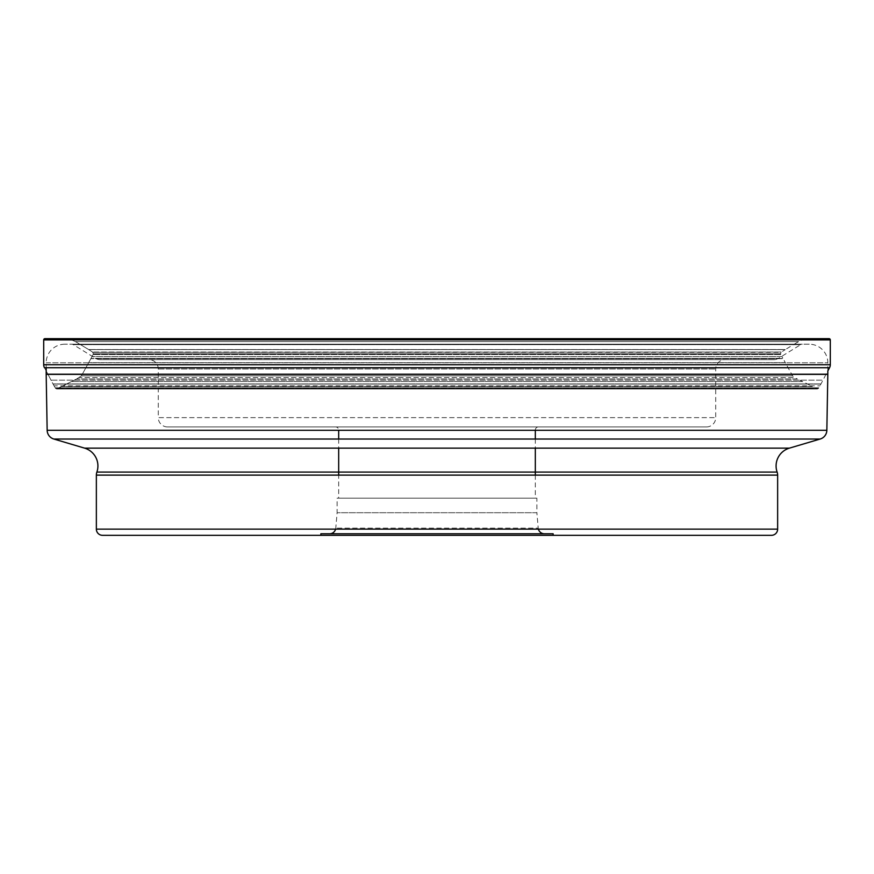<?xml version="1.0" encoding="UTF-8"?>
<svg xmlns="http://www.w3.org/2000/svg" width="874" height="874" viewBox="0 0 874 874"><rect width="100%" height="100%" fill="white"/><g stroke="black" fill="none" stroke-linecap="round" stroke-linejoin="round"><path stroke-width="0.66" stroke-dasharray="4.37 3.28" d="M829.065 338.675L48.234 338.675A262.746 262.746 0 0 1 50.408 338.697A262.746 262.746 0 0 0 48.234 338.675M809.237 344.203L64.763 344.203L809.237 344.203A18.583 18.583 0 0 1 827.82 362.786L827.82 370.904L826.083 374.203M825.996 374.367L820.992 383.926A5.495 5.495 0 0 1 820.915 384.068A409.764 409.764 0 0 1 819.921 385.849A406.377 406.377 0 0 1 818.796 387.827L818.49 388.373A1.191 1.191 0 0 1 818.381 388.515L816.906 388.81A113.544 113.544 0 0 0 816.36 388.515A109.687 109.687 0 0 0 812.317 386.483A6.675 6.675 0 0 1 812.175 386.406L61.825 386.406A1239.987 1239.987 0 0 1 71.559 381.501A1018.483 1018.483 0 0 1 76.65 378.977L81.391 375.886L88.7 362.644A2187.655 2187.655 0 0 1 90.863 358.679A6.642 6.642 0 0 0 90.94 358.526A154.698 154.698 0 0 1 91.945 356.625A156.02 156.02 0 0 1 93.07 354.549L93.376 353.992A1.235 1.235 0 0 0 93.452 353.828L92.436 351.993A1244.969 1244.969 0 0 0 88.755 349.611A5.55 5.55 0 0 0 88.624 349.524A2546.301 2546.301 0 0 0 79.916 344.29A1892.876 1892.876 0 0 0 75.415 341.603L70.532 339.429L50.572 338.697A6.369 6.369 0 0 0 50.408 338.697A6.369 6.369 0 0 1 50.572 338.697L70.532 339.429L75.415 341.603A1892.876 1892.876 0 0 1 79.916 344.29L794.084 344.29A1892.876 1892.876 0 0 1 798.585 341.603L803.468 339.429L823.428 338.697A6.369 6.369 0 0 1 823.592 338.697A262.746 262.746 0 0 1 825.766 338.675M44.465 367.725L47.917 374.203L44.465 367.725L829.535 367.725M816.906 388.81L55.619 388.515A1.191 1.191 0 0 1 55.51 388.373L818.49 388.373L55.204 387.827L818.796 387.827L55.204 387.827A406.377 406.377 0 0 1 54.079 385.849L819.921 385.849L54.079 385.849A409.764 409.764 0 0 1 53.085 384.068L820.915 384.068L53.085 384.068A5.495 5.495 0 0 1 53.008 383.926L820.992 383.926L53.008 383.926L51.031 380.157L822.969 380.157L51.031 380.157L48.004 374.367L53.008 383.926A5.495 5.495 0 0 0 53.085 384.068A409.764 409.764 0 0 0 54.079 385.849A406.377 406.377 0 0 0 55.204 387.827L55.51 388.373A1.191 1.191 0 0 0 55.619 388.515L57.094 388.81A113.544 113.544 0 0 1 57.64 388.515A109.687 109.687 0 0 1 61.683 386.483A6.675 6.675 0 0 0 61.825 386.406A1239.987 1239.987 0 0 1 71.559 381.501A1018.483 1018.483 0 0 1 76.65 378.977L81.391 375.886L88.7 362.644A2187.655 2187.655 0 0 1 90.863 358.679A6.642 6.642 0 0 0 90.94 358.526A154.698 154.698 0 0 1 91.945 356.625A156.02 156.02 0 0 1 93.07 354.549L93.376 353.992A1.235 1.235 0 0 0 93.452 353.828L92.436 351.993A1244.969 1244.969 0 0 0 88.755 349.611A5.55 5.55 0 0 0 88.624 349.524A2546.301 2546.301 0 0 0 79.916 344.29L794.084 344.29A2546.301 2546.301 0 0 0 785.376 349.524L88.624 349.524L785.376 349.524A5.55 5.55 0 0 0 785.245 349.611L88.755 349.611L785.245 349.611A1244.969 1244.969 0 0 0 781.564 351.993L92.436 351.993L781.564 351.993L92.961 352.331L781.039 352.331L780.548 353.828L93.452 353.828L780.548 353.828A1.235 1.235 0 0 0 780.624 353.992L93.376 353.992L780.624 353.992L780.93 354.549L93.07 354.549L780.93 354.549A156.02 156.02 0 0 1 782.055 356.625L91.945 356.625L782.055 356.625A154.698 154.698 0 0 1 783.06 358.526L90.94 358.526L783.06 358.526A6.642 6.642 0 0 0 783.137 358.679L90.863 358.679L783.137 358.679A2187.655 2187.655 0 0 1 785.3 362.644L88.7 362.644L785.3 362.644L792.609 375.886L81.391 375.886L792.609 375.886L794.4 377.535L79.6 377.535L794.4 377.535L797.35 378.977L76.65 378.977L797.35 378.977A1018.483 1018.483 0 0 1 802.441 381.501L71.559 381.501L802.441 381.501A1239.987 1239.987 0 0 1 812.175 386.406L61.825 386.406A6.675 6.675 0 0 1 61.683 386.483A109.687 109.687 0 0 0 57.64 388.515A113.544 113.544 0 0 0 57.094 388.81L816.906 388.81L57.094 388.81M773.665 359.695L100.335 359.695L773.665 359.695A9.286 9.286 0 0 0 778.537 358.307L95.463 358.307L778.537 358.307L800.682 344.662A3.092 3.092 0 0 1 802.299 344.203L71.701 344.203L802.299 344.203M148.995 359.695L725.005 359.695L148.995 359.695A9.286 9.286 0 0 1 158.281 368.981L158.281 417.641L715.719 417.641L158.281 417.641A9.286 9.286 0 0 0 167.579 426.938L706.421 426.938L167.579 426.938M100.335 359.695A9.286 9.286 0 0 1 95.463 358.307L73.318 344.662A3.092 3.092 0 0 0 71.701 344.203M800.682 344.662L73.318 344.662L800.682 344.662M64.763 344.203A18.583 18.583 0 0 0 46.18 362.786L46.18 367.725M46.18 374.367L827.82 374.367M46.18 374.203L827.82 374.203M826.848 430.281L47.152 430.281M820.194 439.021L53.806 439.021M777.641 475.117L96.359 475.117M777.641 529.131L96.359 529.131M553.133 535.325L320.867 535.325M329.607 533.774L544.393 533.774M335.605 529.131A6.194 6.194 0 0 0 335.78 528.125L337.124 512.721L536.876 512.721L538.22 528.125L335.78 528.125L538.22 528.125A6.194 6.194 0 0 0 538.395 529.131M536.876 512.721L337.124 512.721L337.124 498.158L536.876 498.158L536.876 512.721M536.876 498.158L337.124 498.158M338.675 498.158L535.325 498.158L338.675 498.158L338.675 475.117M535.325 430.281L535.325 430.03A3.092 3.092 0 0 1 538.417 426.938L335.583 426.938A3.092 3.092 0 0 1 338.675 430.03L535.325 430.03L338.675 430.281M338.675 439.021L338.675 448.144M535.325 439.021L535.325 448.144M535.325 475.117L535.325 498.158M335.583 426.938L538.417 426.938M706.421 426.938A9.286 9.286 0 0 0 715.719 417.641L715.719 368.981A9.286 9.286 0 0 1 725.005 359.695M158.281 368.981L715.719 368.981L158.281 368.981M830.3 339.91L43.7 339.91M816.36 388.515L57.64 388.515L816.36 388.515M812.317 386.483L61.683 386.483L812.317 386.483M798.585 341.603L75.415 341.603L798.585 341.603M801.185 340.062L72.815 340.062L801.185 340.062M803.468 339.429L70.532 339.429L803.468 339.429M818.818 338.883L55.182 338.883L818.818 338.883M823.428 338.697L50.572 338.697L823.428 338.697M823.592 338.697L50.408 338.697L823.592 338.697M818.381 388.515L55.619 388.515M43.7 364.753L830.3 364.753M46.18 362.786L827.82 362.786L46.18 362.786M84.603 448.144L789.397 448.144M535.325 472.069L338.675 472.069M56.526 388.952L817.474 388.952L56.526 388.952"/><path stroke-width="1.31" d="M44.935 338.675A1.235 1.235 0 0 0 43.7 339.91A1.235 1.235 0 0 1 44.935 338.675L829.065 338.675A1.235 1.235 0 0 1 830.3 339.91L830.3 364.753A6.194 6.194 0 0 1 829.535 367.725L827.82 370.904L827.82 374.203L46.18 374.203L46.18 367.725M43.7 339.91L43.7 364.753A6.194 6.194 0 0 0 44.465 367.725A6.194 6.194 0 0 1 43.7 364.753L43.7 339.91L830.3 339.91M338.675 472.069L96.883 472.069A18.583 18.583 0 0 0 84.603 448.144L53.806 439.021A9.286 9.286 0 0 1 47.152 430.281L46.18 374.367A9.286 9.286 0 0 1 46.18 374.203M46.18 374.367L827.82 374.367A9.286 9.286 0 0 0 827.82 374.203L827.82 374.203M827.82 374.367L826.848 430.281L47.152 430.281M53.806 439.021L820.194 439.021A9.286 9.286 0 0 0 826.848 430.281M820.194 439.021L789.397 448.144L84.603 448.144M535.325 472.069L777.117 472.069A9.286 9.286 0 0 1 777.641 475.117L777.641 529.131L96.359 529.131L96.359 475.117A9.286 9.286 0 0 1 96.883 472.069L777.117 472.069A18.583 18.583 0 0 1 789.397 448.144M96.359 529.131A6.194 6.194 0 0 0 102.553 535.325L771.447 535.325L102.553 535.325M777.641 529.131A6.194 6.194 0 0 1 771.447 535.325M320.867 535.325L553.133 535.325L553.133 533.774L320.867 533.774L320.867 535.325M320.867 533.774L553.133 533.774M538.395 529.131A6.194 6.194 0 0 0 544.393 533.774L329.607 533.774A6.194 6.194 0 0 0 335.605 529.131M338.675 430.281L338.675 439.021M338.675 448.144L338.675 475.117M535.325 430.281L535.325 439.021M535.325 448.144L535.325 475.117M830.3 364.753L43.7 364.753M829.535 367.725L44.465 367.725M96.359 475.117L777.641 475.117"/></g></svg>
